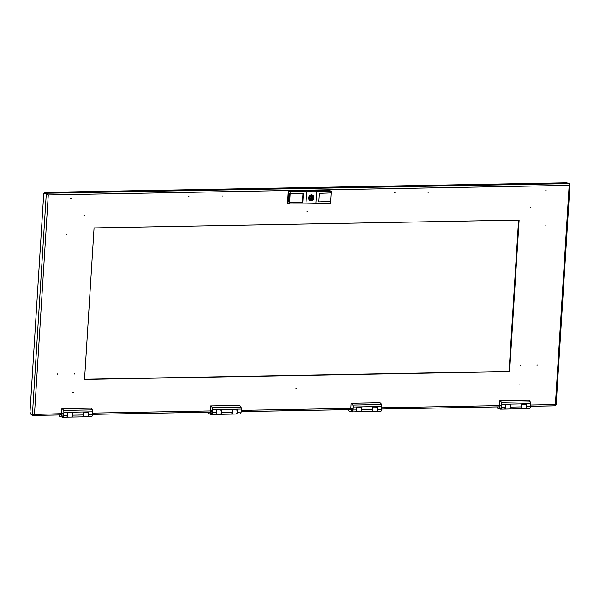 <?xml version="1.0" encoding="UTF-8"?>
<svg xmlns="http://www.w3.org/2000/svg" width="600" height="600" viewBox="0 0 600 600"><rect width="100%" height="100%" fill="white"/><g stroke="black" fill="none" stroke-linecap="round" stroke-linejoin="round"><path stroke-width="0.9" d="M188.303 196.642L189 196.627L188.303 196.642M70.635 198.81L71.332 198.795L70.635 198.81M221.85 196.02L222.548 196.013L221.85 196.02M428.625 192.21L427.928 192.225L428.625 192.21M546.293 190.042L545.595 190.058L546.293 190.042M395.077 192.833L394.38 192.84L395.077 192.833M74.317 374.077L74.37 373.29L74.317 374.077M520.523 365.858L520.575 365.07L520.523 365.858M530.85 207.218L530.153 207.225L530.85 207.218M545.88 225.142L545.835 225.923L545.88 225.142M83.955 215.445L84.653 215.438L83.955 215.445M66.63 233.97L66.578 234.757L66.63 233.97M307.748 211.327L307.05 211.335L307.748 211.327M72.825 392.31L73.523 392.295L72.825 392.31M57.795 374.385L57.84 373.597L57.795 374.385M296.625 388.185L295.928 388.2L296.625 388.185M519.727 384.075L519.03 384.09L519.727 384.075M537.045 365.55L537.097 364.77L537.045 365.55M94.08 227.903L519.127 220.072L509.595 371.618L84.547 379.447L94.08 227.903M518.76 220.08L509.235 371.498L84.555 379.32L509.235 371.498L518.76 220.08M530.498 405.037L555.39 404.58L555.945 405.037L555.39 404.58L555.27 405.84L530.415 406.298M47.888 194.798L47.017 193.23L46.973 193.972L47.925 194.82L46.29 194.01L48.285 194.94L34.492 414.173L33.037 415.44L61.515 414.938M31.455 414.368L31.418 414.9L33.037 415.44L33.218 414.705M33.345 414.69L34.133 414.06M569.197 183.608L47.017 193.23L44.498 192.39L566.678 182.775L569.197 183.608L569.183 185.347L569.827 184.365L569.355 184.373M556.148 404.925L570 184.718L569.355 184.208M555.945 405.037L555.457 405.045M61.597 413.678L33.375 414.472M33.008 414.548L30.78 414.143L30 411.982L43.77 193.178L46.95 193.995M32.407 414.683L46.29 194.01L43.77 193.178M44.498 192.39L44.453 193.14L46.973 193.972M509.595 371.618L509.055 371.438L518.58 220.087M311.25 198.39A0.562 0.488 108.3 0 0 311.317 197.272A0.562 0.488 108.3 0 0 311.25 198.39M310.642 200.138L311.618 200.46L311.678 199.478A1.77 1.53 108.3 0 0 311.888 196.163L311.947 195.18A2.737 2.362 108.3 0 0 310.957 195.195L310.89 196.178A1.77 1.53 108.3 0 0 310.688 199.5L310.62 200.483A2.737 2.362 108.3 0 0 311.115 200.528A2.737 2.362 108.3 0 0 311.618 200.46M312.188 194.955A3.015 2.61 -71.7 0 1 313.778 198.218A3.015 2.61 -71.7 0 1 311.01 200.782A3.015 2.61 -71.7 0 1 310.29 200.678M311.1 200.812A3.015 2.61 -71.7 0 1 310.335 200.692A3.015 2.61 -71.7 0 1 308.7 197.438A3.015 2.61 -71.7 0 1 311.475 194.85A3.015 2.61 -71.7 0 1 312.233 194.962A3.015 2.61 -71.7 0 1 313.875 198.218A3.015 2.61 -71.7 0 1 311.1 200.812M287.663 202.928A0.87 0.75 -71.7 0 1 287.407 202.252L288.038 192.202A0.87 0.75 -71.7 0 1 288.382 191.512M288.593 191.385A0.87 0.75 -71.7 0 1 288.855 191.333L328.515 190.597A0.87 0.75 -71.7 0 1 328.77 190.642L328.733 190.627M310.05 199.013L310.058 198.945A1.77 1.53 108.3 0 0 310.868 198.285M311.22 197.212A1.77 1.53 108.3 0 0 310.897 196.11M289.493 193.462L288.96 201.855L289.68 202.095L290.212 193.657M289.68 202.095L302.873 202.208L289.545 202.222L289.44 203.903L287.64 203.303L288.39 191.392L329.707 190.627L331.507 191.227L331.403 192.9L319.388 193.35L318.847 201.915L330.757 201.465L331.29 192.9M331.507 191.227L316.62 191.782L315.87 203.692L330.757 203.138L330.862 201.465L318.847 201.915M289.545 202.222L288.465 201.87L289.005 193.305L303.405 193.642L302.873 202.208M288.39 191.392L290.19 191.985L290.085 193.657M316.62 191.782L306.705 191.962L305.955 203.88L315.87 203.692M306.705 191.962L290.19 191.985M305.955 203.88L289.44 203.903M288.96 201.855L288.465 201.87M303.03 193.642L302.505 202.087M310.913 195.84L311.888 196.163M310.058 198.945L311.678 199.478M84.555 379.26L509.055 371.438M505.515 405.952A2.265 1.087 88.9 0 1 505.605 407.183A2.265 1.087 88.9 0 1 504.562 409.088L509.355 408.998A2.265 1.087 -91.1 0 0 510.397 407.092A2.265 1.087 -91.1 0 0 509.715 404.662M525.75 404.362A2.265 1.087 88.9 0 1 526.425 406.8A2.265 1.087 88.9 0 1 525.382 408.705L520.59 408.795A2.265 1.087 -91.1 0 0 521.632 406.89A2.265 1.087 -91.1 0 0 521.543 405.66M501.368 407.168A1.695 0.818 -91.1 0 0 500.528 405.202A1.695 0.818 -91.1 0 0 499.748 406.627A1.695 0.818 -91.1 0 0 500.588 408.592A1.695 0.818 -91.1 0 0 501.368 407.168M498.232 406.89L499.455 406.912L499.868 400.59A6.038 2.902 88.9 0 1 501.502 402.345A2.265 1.087 88.9 0 1 501.825 404.28L501.638 407.257A2.265 1.087 88.9 0 1 500.595 409.162A2.265 1.087 88.9 0 1 500.415 409.132L497.535 408.18A1.133 0.547 -91.1 0 1 497.062 406.912M510.638 404.64L505.597 404.58L505.44 407.183A2.265 1.087 88.9 0 1 504.397 409.088A2.265 1.087 88.9 0 1 504.217 409.065M510.728 404.482L510.562 407.092A2.265 1.087 88.9 0 1 509.52 408.998A2.265 1.087 88.9 0 1 509.438 408.99M526.665 404.347L521.632 404.28L521.467 406.89A2.265 1.087 88.9 0 1 520.425 408.795A2.265 1.087 88.9 0 1 520.245 408.765M526.755 404.19L526.59 406.793A2.265 1.087 88.9 0 1 525.555 408.697A2.265 1.087 88.9 0 1 525.465 408.697M528.615 400.058L528.623 400.058A6.038 2.902 88.9 0 1 530.257 401.812A2.265 1.087 88.9 0 1 530.58 403.748L530.393 406.725A2.265 1.087 88.9 0 1 529.35 408.63A2.265 1.087 88.9 0 1 529.17 408.6M528.623 400.058L499.868 400.59L528.623 400.058M501.097 405.66A1.32 0.637 -91.1 0 0 500.865 405.57A1.32 0.637 -91.1 0 0 500.7 405.623M501.188 407.107A1.32 0.637 -91.1 0 0 500.528 405.577A1.32 0.637 -91.1 0 0 499.928 406.688A1.32 0.637 -91.1 0 0 500.58 408.217A1.32 0.637 -91.1 0 0 501.188 407.107M500.745 408.165A1.32 0.637 -91.1 0 0 500.91 408.21A1.32 0.637 -91.1 0 0 501.143 408.112M356.782 408.69A2.265 1.087 88.9 0 1 356.865 409.92A2.265 1.087 88.9 0 1 355.83 411.825L360.623 411.735A2.265 1.087 -91.1 0 0 361.657 409.83A2.265 1.087 -91.1 0 0 360.983 407.4M377.017 407.107A2.265 1.087 88.9 0 1 377.692 409.537A2.265 1.087 88.9 0 1 376.65 411.442L371.858 411.533A2.265 1.087 -91.1 0 0 372.9 409.627A2.265 1.087 -91.1 0 0 372.81 408.397M352.635 409.905A1.695 0.818 -91.1 0 0 351.788 407.94A1.695 0.818 -91.1 0 0 351.007 409.373A1.695 0.818 -91.1 0 0 351.855 411.338A1.695 0.818 -91.1 0 0 352.635 409.905M349.5 409.627L350.715 409.65L351.135 403.327A6.038 2.902 88.9 0 1 352.77 405.082A2.265 1.087 88.9 0 1 353.093 407.018L352.905 409.995A2.265 1.087 88.9 0 1 351.862 411.9A2.265 1.087 88.9 0 1 351.683 411.87L348.803 410.918A1.133 0.547 -91.1 0 1 348.33 409.65M361.905 407.385L356.865 407.317L356.7 409.928A2.265 1.087 88.9 0 1 355.665 411.832A2.265 1.087 88.9 0 1 355.485 411.803M361.987 407.228L361.822 409.83A2.265 1.087 88.9 0 1 360.788 411.735A2.265 1.087 88.9 0 1 360.705 411.728M377.933 407.085L372.9 407.025L372.735 409.627A2.265 1.087 88.9 0 1 371.692 411.533A2.265 1.087 88.9 0 1 371.513 411.502M378.022 406.928L377.858 409.537A2.265 1.087 88.9 0 1 376.815 411.442A2.265 1.087 88.9 0 1 376.733 411.435M351.135 403.327L379.882 402.795A6.038 2.902 88.9 0 1 381.525 404.558A2.265 1.087 88.9 0 1 381.847 406.485L381.66 409.463A2.265 1.087 88.9 0 1 380.618 411.368A2.265 1.087 88.9 0 1 380.438 411.345M352.365 408.397A1.32 0.637 -91.1 0 0 352.125 408.315A1.32 0.637 -91.1 0 0 351.96 408.36M352.455 409.845A1.32 0.637 -91.1 0 0 351.795 408.315A1.32 0.637 -91.1 0 0 351.188 409.433A1.32 0.637 -91.1 0 0 351.847 410.955A1.32 0.637 -91.1 0 0 352.455 409.845M352.013 410.91A1.32 0.637 -91.1 0 0 352.178 410.947A1.32 0.637 -91.1 0 0 352.41 410.857M67.575 414.022A2.265 1.087 88.9 0 1 67.665 415.252A2.265 1.087 88.9 0 1 66.623 417.158L71.415 417.067A2.265 1.087 -91.1 0 0 72.457 415.162A2.265 1.087 -91.1 0 0 71.782 412.725M87.81 412.433A2.265 1.087 88.9 0 1 88.485 414.87A2.265 1.087 88.9 0 1 87.45 416.768L82.657 416.857A2.265 1.087 -91.1 0 0 83.692 414.952A2.265 1.087 -91.1 0 0 83.602 413.722M63.427 415.23A1.695 0.818 -91.1 0 0 62.588 413.265A1.695 0.818 -91.1 0 0 61.807 414.697A1.695 0.818 -91.1 0 0 62.648 416.662A1.695 0.818 -91.1 0 0 63.427 415.23M60.3 414.96L61.515 414.982L61.905 408.69A6.038 2.902 88.9 0 1 63.562 410.415A2.265 1.087 88.9 0 1 63.885 412.342L63.698 415.32A2.265 1.087 88.9 0 1 62.655 417.225A2.265 1.087 88.9 0 1 62.475 417.202L59.595 416.243A1.133 0.547 -91.1 0 1 59.123 414.982M72.698 412.71L67.665 412.65L67.5 415.252A2.265 1.087 88.9 0 1 66.457 417.158A2.265 1.087 88.9 0 1 66.278 417.127M72.787 412.553L72.623 415.155A2.265 1.087 88.9 0 1 71.58 417.06A2.265 1.087 88.9 0 1 71.498 417.06M88.733 412.418L83.692 412.35L83.528 414.96A2.265 1.087 88.9 0 1 82.492 416.865A2.265 1.087 88.9 0 1 82.305 416.835M88.815 412.26L88.65 414.862A2.265 1.087 88.9 0 1 87.615 416.768A2.265 1.087 88.9 0 1 87.532 416.76M61.927 408.66L90.683 408.127A6.038 2.902 88.9 0 1 92.317 409.882A2.265 1.087 88.9 0 1 92.64 411.817L92.453 414.795A2.265 1.087 88.9 0 1 91.41 416.7A2.265 1.087 88.9 0 1 91.23 416.67M63.157 413.73A1.32 0.637 -91.1 0 0 62.925 413.64A1.32 0.637 -91.1 0 0 62.76 413.685M63.248 415.178A1.32 0.637 -91.1 0 0 62.595 413.647A1.32 0.637 -91.1 0 0 61.988 414.757A1.32 0.637 -91.1 0 0 62.64 416.287A1.32 0.637 -91.1 0 0 63.248 415.178M62.805 416.235A1.32 0.637 -91.1 0 0 62.97 416.28A1.32 0.637 -91.1 0 0 63.203 416.183M216.308 411.278A2.265 1.087 88.9 0 1 216.397 412.507A2.265 1.087 88.9 0 1 215.355 414.412L220.147 414.33A2.265 1.087 -91.1 0 0 221.19 412.425A2.265 1.087 -91.1 0 0 220.515 409.987M236.542 409.695A2.265 1.087 88.9 0 1 237.218 412.125A2.265 1.087 88.9 0 1 236.183 414.03L231.39 414.12A2.265 1.087 -91.1 0 0 232.425 412.215A2.265 1.087 -91.1 0 0 232.343 410.985M212.16 412.493A1.695 0.818 -91.1 0 0 211.32 410.528A1.695 0.818 -91.1 0 0 210.54 411.96A1.695 0.818 -91.1 0 0 211.38 413.925A1.695 0.818 -91.1 0 0 212.16 412.493M209.032 412.215L210.248 412.237L210.66 405.915A6.038 2.902 88.9 0 1 212.295 407.678A2.265 1.087 88.9 0 1 212.618 409.605L212.43 412.582A2.265 1.087 88.9 0 1 211.395 414.487A2.265 1.087 88.9 0 1 211.208 414.457L208.327 413.505A1.133 0.547 -91.1 0 1 207.855 412.237M221.43 409.972L216.397 409.905L216.233 412.515A2.265 1.087 88.9 0 1 215.19 414.42A2.265 1.087 88.9 0 1 215.01 414.39M221.52 409.815L221.355 412.418A2.265 1.087 88.9 0 1 220.312 414.322A2.265 1.087 88.9 0 1 220.23 414.315M237.465 409.673L232.425 409.612L232.26 412.215A2.265 1.087 88.9 0 1 231.225 414.12A2.265 1.087 88.9 0 1 231.038 414.097M237.548 409.515L237.382 412.125A2.265 1.087 88.9 0 1 236.347 414.03A2.265 1.087 88.9 0 1 236.265 414.022M239.415 405.382L210.66 405.915L239.415 405.382A6.038 2.902 88.9 0 1 241.058 407.145A2.265 1.087 88.9 0 1 241.373 409.072L241.185 412.05A2.265 1.087 88.9 0 1 240.15 413.955A2.265 1.087 88.9 0 1 239.962 413.933M211.89 410.985A1.32 0.637 -91.1 0 0 211.657 410.903A1.32 0.637 -91.1 0 0 211.493 410.947M211.98 412.433A1.32 0.637 -91.1 0 0 211.327 410.903A1.32 0.637 -91.1 0 0 210.72 412.02A1.32 0.637 -91.1 0 0 211.373 413.543A1.32 0.637 -91.1 0 0 211.98 412.433M211.538 413.498A1.32 0.637 -91.1 0 0 211.702 413.543A1.32 0.637 -91.1 0 0 211.935 413.445M555.39 404.58L569.183 185.347L48.285 194.94M92.558 413.107L210.33 410.94M241.29 410.37L350.798 408.353M381.765 407.775L499.53 405.607M33.42 415.433L61.515 414.915M92.483 414.345L210.248 412.178M241.215 411.6L350.722 409.59M381.683 409.013L499.455 406.845M530.423 406.275L555.217 405.817M311.46 195.038A2.828 2.445 -71.7 0 1 313.763 197.782A2.828 2.445 -71.7 0 1 311.108 200.625A2.828 2.445 -71.7 0 1 308.805 197.873A2.828 2.445 -71.7 0 1 311.46 195.038M521.467 406.89L510.562 407.092M530.393 406.725L526.59 406.793M530.58 403.748L501.825 404.28M505.44 407.183L501.638 407.257M530.257 401.812L501.502 402.345M372.735 409.627L361.822 409.83M381.66 409.463L377.858 409.537M381.847 406.485L353.093 407.018M356.7 409.928L352.905 409.995M381.525 404.558L352.77 405.082M83.528 414.96L72.623 415.155M92.453 414.795L88.65 414.862M92.64 411.817L63.885 412.342M67.5 415.252L63.698 415.32M92.317 409.882L63.562 410.415M232.26 412.215L221.355 412.418M241.185 412.05L237.382 412.125M241.373 409.072L212.618 409.605M216.233 412.515L212.43 412.582M241.058 407.145L212.295 407.678M499.455 406.868L381.683 409.035M350.722 409.605L241.215 411.623M210.248 412.192L92.483 414.368M311.46 197.295L310.087 196.837M310.245 200.663L311.025 200.782C314.288 199.275 314.663 197.325 312.142 194.933M311.108 198.368L309.728 197.91M504.397 409.088L500.595 409.162M529.35 408.63L525.555 408.697M520.425 408.795L509.52 408.998M355.665 411.832L351.862 411.9M380.618 411.368L376.815 411.442M371.692 411.533L360.788 411.735M379.882 402.795L351.127 403.327M66.457 417.158L62.655 417.225M91.41 416.7L87.615 416.768M82.492 416.865L71.58 417.06M90.683 408.127L61.927 408.653M215.19 414.42L211.395 414.487M240.15 413.955L236.347 414.03M231.225 414.12L220.312 414.322"/></g></svg>
